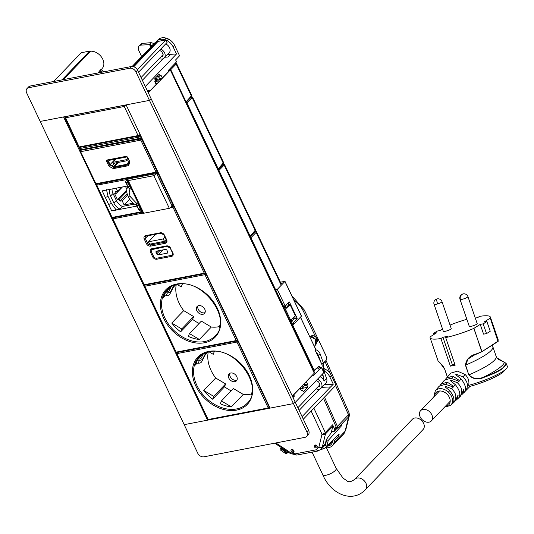 <?xml version="1.0" encoding="UTF-8"?>
<svg xmlns="http://www.w3.org/2000/svg" width="534" height="534" viewBox="0 0 534 534"><rect width="100%" height="100%" fill="white"/><g stroke="black" fill="none" stroke-linecap="round" stroke-linejoin="round"><path stroke-width="0.8" d="M155.327 78.144A2.617 1.916 43.8 0 1 155.815 78.371M155.22 82.43A3.491 1.095 154.6 0 0 157.744 80.794L159.392 79.085A3.491 1.095 154.6 0 0 159.813 78.111A3.491 1.095 154.6 0 0 158.304 77.891L154.947 78.538M159.813 78.111L160.527 79.606A3.491 1.095 154.6 0 1 160.1 80.581L158.458 82.296A3.491 1.095 154.6 0 1 155.935 83.931M155.06 79.679A2.617 0.821 154.6 0 1 157.25 79.526A2.617 0.821 154.6 0 1 156.929 80.254A2.617 0.821 154.6 0 1 154.84 81.569M316.475 445.483L315.14 445.743A9.599 3.01 -25.4 0 1 315.107 445.756M320.987 449.401L321.909 449.221A3.665 1.148 -25.4 0 0 324.952 448.026L326.448 446.891L325.867 445.663M293.86 450.696A1.742 1.262 -138.8 0 0 291.184 449.808A1.742 1.262 -138.8 0 0 291.13 451.217A1.742 1.262 -138.8 0 0 293.807 452.104A1.742 1.262 -138.8 0 0 293.86 450.696M291.744 449.494A1.742 1.262 -138.8 0 0 291.924 450.309A1.742 1.262 -138.8 0 0 294.047 451.51M314.346 446.744A1.742 1.262 -138.8 0 0 317.022 447.632A1.742 1.262 -138.8 0 0 317.076 446.217A1.742 1.262 -138.8 0 0 314.399 445.329A1.742 1.262 -138.8 0 0 314.346 446.744M314.96 445.016A1.742 1.262 -138.8 0 0 315.14 445.837A1.742 1.262 -138.8 0 0 317.263 447.038M331.153 432.934L332.836 426.279L325.46 433.962A2.617 1.695 -166.5 0 1 322.009 434.189L318.865 447.278A2.617 1.695 -166.5 0 0 322.316 447.051L325.319 443.921M321.067 449.314L322.316 447.051L325.46 433.962L325.293 432.507A2.617 0.941 154.9 0 1 322.009 434.189L311.162 411.046M331.521 441.531L331.487 441.658A8.724 6.395 43.8 0 1 330.359 443.801L332.609 441.464M329.992 443.026L330.359 443.801L326.448 446.891M334.024 431.646L334.451 429.943L336.6 427.707M332.836 426.279A2.617 1.916 -136.2 0 0 332.662 424.817L334.277 428.488A2.617 1.916 43.8 0 1 334.451 429.943M308.592 430.344L306.943 432.059A5.233 3.838 43.8 0 1 306.629 436.472L308.272 434.756A5.233 3.838 43.8 0 0 308.592 430.344L295.082 401.895L293.433 403.611L268.969 408.323M208.654 419.951L184.19 424.663L197.7 453.112A5.233 3.838 43.8 0 0 203.935 456.817L304.981 437.339A5.233 3.838 43.8 0 0 306.629 436.472M306.943 432.059L293.433 403.611L270.084 408.109L126.104 104.884L149.453 100.385L135.943 71.936L137.585 70.221A5.233 3.838 43.8 0 0 131.357 66.516L30.311 85.994A5.233 3.838 43.8 0 0 28.662 86.862L27.02 88.577A5.233 3.838 43.8 0 1 28.662 87.71L30.311 85.994M314.466 369.995L313.718 370.776M300.482 388.712A3.491 1.095 -25.4 0 0 303.152 387.016L304.794 385.301A3.491 1.095 -25.4 0 0 305.214 384.326L304.674 383.192M317.817 386.943L319.098 386.749A3.751 2.75 43.8 0 0 319.319 386.549A3.751 2.75 43.8 0 0 319.919 384.814L318.791 382.257A3.751 2.75 43.8 0 0 316.482 380.802L315.894 380.889M295.302 402.356L323.851 372.599L322.262 369.254L323.437 368.046L323.484 369.802L326.588 378.526A6.108 4.472 43.8 0 1 325.954 383.038L321.021 388.185A6.108 4.472 43.8 0 1 316.015 388.819M317.503 379.213A6.108 4.472 43.8 0 1 321.655 383.672A6.108 4.472 43.8 0 1 321.021 388.185M322.663 373.833L324.125 381.102A6.108 4.472 -136.2 0 0 319.966 376.644M319.098 386.749L319.506 386.329M323.437 368.046L323.297 362.8L320.126 353.882L318.484 355.597L320.62 361.611M316.375 352.667A5.3 3.878 43.8 0 1 318.484 355.597M315.808 349.743A5.3 3.878 43.8 0 1 320.126 353.882M310.775 336.226A4.279 3.137 43.8 0 1 316.582 338.042L315.427 339.244A4.279 3.137 43.8 0 1 316.108 340.679L317.263 339.477A4.279 3.137 43.8 0 1 317.41 340.585A4.279 3.137 43.8 0 1 316.729 342.354L316.435 342.661M315.754 339.791L316.362 339.671L315.914 340.131M317.263 339.477L316.362 339.671M280.844 283.12L282.226 282.853L280.797 284.342M288.62 305.281L287.746 303.445M280.39 282.159L284.929 281.425L277.279 289.395L275.644 289.715M321.435 367.566L322.069 366.911L322.156 365.029L315.354 350.678M317.843 367.225L318.698 369.027M295.028 317.59L290.937 322.79M294.034 318.631L295.395 318.364L294.601 316.689M288.14 303.085L289.001 304.887L286.451 307.551L283.975 308.125M294.174 318.931L297.178 318.351L289.395 301.95L285.096 305.849L283.454 306.162L282.192 303.506M284.929 281.425L301.43 316.161L301.176 315.741L301.43 316.161L293.78 324.138L293.253 323.03L297.178 318.351M285.096 305.849L277.279 289.395M320.246 368.52L319.132 366.164L314.179 370.236L292.552 324.699L293.78 324.138M313.531 370.356L314.179 370.236M291.237 323.417L293.253 323.03M289.001 304.887L290.109 304.674L285.396 309.079L284.509 309.253M289.842 320.48L290.73 320.307L295.442 315.908L290.109 304.674M315.474 339.31L316.315 338.443A6.108 1.916 -25.4 0 0 316.936 337.622L316.769 338.022L317.35 337.635L315.561 339.444M325.887 360.296A5.761 3.484 79.1 0 0 326.761 358.801L326.855 357.48L326.815 358.968L325.867 360.59L323.35 362.94M326.648 356.952L326.681 359.062A6.108 3.691 79.1 0 1 325.92 360.463M326.014 360.423L349.123 412.909L348.475 414.805L337.368 426.379A3.491 2.557 43.8 0 1 337.622 428.221L336.113 427.46A1.742 1.282 43.8 0 0 335.979 426.593L323.477 398.204M337.368 426.379L324.498 397.142M290.73 320.307L285.396 309.079M316.936 337.622L317.39 337.548L326.815 357.566M316.275 338.362L317.049 337.668M349.123 412.909L349.356 415.612L348.702 416.74L339.304 426.539L341.673 424.163L341.166 426.192L328.27 440.39L326.821 446.144L339.217 433.968L338.71 435.998L337.675 435.477M339.304 426.539L337.622 428.221M288.247 452.124L286.197 453.973L279.99 449.695L281.284 447.525M328.27 440.39L326.281 439.676L331.834 431.986L332.675 431.065L333.957 431.712L337.288 428.054M331.487 441.658L332.936 440.149L332.442 442.125A9.165 6.715 -136.2 0 1 331.16 444.488A9.165 6.715 -136.2 0 1 328.276 446.003L327.249 446.204M335.599 385.568L348.475 414.805A3.491 2.557 -136.2 0 1 348.702 416.74L345.044 431.312L333.944 442.886L334.538 440.517L338.71 435.998M341.166 426.192L340.158 425.685M286.197 453.973L287.692 451.757M326.114 447.205L326.481 447.986L328.991 447.505A10.907 7.99 43.8 0 0 332.415 445.696A10.907 7.99 43.8 0 0 333.944 442.886M334.538 440.517L333.223 439.856M326.761 439.629L325.319 445.383L326.821 446.144M326.581 439.829L325.019 445.236L326.281 439.676M286.598 452.986L280.584 448.527M27.02 88.577A5.233 3.838 43.8 0 0 26.7 92.989L40.21 121.438L63.559 116.939L207.546 420.165L207.96 419.731M137.585 70.221L151.095 98.67L149.453 100.385L293.433 403.611L295.082 401.895L151.102 98.67L149.453 100.385L40.21 121.438L184.19 424.663L207.546 420.165M160.761 78.391L160.213 78.959M148.238 91.441L147.851 91.841M170.306 69.947L170.58 69.313L314.559 372.538A2.269 0.714 -25.4 0 1 314.286 373.173L170.306 69.947L148.332 92.849M170.58 69.313L169.498 69.193M314.593 369.895L315.073 369.595M314.286 373.173L292.318 396.074L294.181 395.694L293.506 394.833M293.667 319.539L293.019 318.171M287.466 306.483L286.544 304.534M292.458 320.981L291.704 319.399M286.111 307.617L285.216 305.735M291.23 322.436L290.262 320.4M284.355 307.951L283.501 306.156M292.452 395.928L294.181 395.694L294.394 396.148L292.525 396.508M303.312 419.23L335.973 385.181L331.374 375.502L329.892 377.044L333.283 384.18L330.653 386.923L321.815 387.357M302.077 416.633L330.626 386.87M322.242 369.268L321.348 367.372L313.298 375.762L312.871 374.868L306.082 381.723M299.941 388.125L301.51 390.881L302.398 389.96L303.345 391.963L307.871 387.243L306.923 385.248L307.677 384.453L306.356 381.663M300.188 388.091L293.753 394.8M294.394 396.148L293.026 397.57M323.831 370.776L325.306 369.241A10.473 7.67 43.8 0 1 331.374 375.502M323.838 370.796A10.473 7.67 43.8 0 1 329.892 377.044M324.392 384.667L333.283 384.18M316.595 368.246L318.191 367.953M319.833 367.652L321.348 367.372M302.938 387.223L303.379 388.151A4.799 1.502 -25.4 0 0 300.729 389.226M307.871 387.243L303.379 388.151M306.923 385.248L304.353 385.762M313.818 370.976L316.101 368.654M307.677 384.453L305.001 385.061M323.39 368.226A9.625 7.049 43.8 0 1 325.306 369.241M302.398 389.96L301.183 390.187M53.64 81.495L81.228 52.733L89.572 51.13L61.984 79.886M137.311 69.7L165.874 39.916L167.082 42.46L138.54 72.217M133.774 66.75L158.071 41.418L165.874 39.916M97.782 72.991L98.543 72.197L98.823 72.791M63.332 79.626L90.6 51.197L89.572 51.13M148.405 90.513L149.193 90.359L148.979 89.912L147.618 91.334M149.193 90.359L149.66 91.221L156.168 84.432L154.82 81.589L155.588 80.788L154.66 78.838L159.185 74.126L160.113 76.068L160.981 75.16L162.336 78.004L168.777 71.289L168.35 70.388L176.54 61.851L175.613 59.908L179.564 55.79L174.585 45.31L173.103 46.852L176.494 53.987L170.58 54.314L167.95 57.058L164.946 57.218M145.315 86.495L176.494 53.987M102.328 68.252A11.141 8.164 43.8 0 1 102.061 68.546L102.655 67.905A11.141 8.164 43.8 0 0 101.473 57.045A11.141 8.164 43.8 0 0 90.6 51.197M98.543 72.197L99.364 71.336A11.141 8.164 43.8 0 0 99.738 70.742L101.387 69.026L101.7 69.58L100.058 71.296L99.738 70.742M167.135 54.942L170.58 54.314M165.967 40.103A10.473 7.67 43.8 0 1 167.095 40.631A10.473 7.67 43.8 0 1 173.103 46.852M155.828 42.246A11.628 8.517 43.8 0 1 156.542 41.345A11.628 8.517 43.8 0 1 164.719 39.676A10.473 7.67 43.8 0 1 165.613 39.97M156.542 41.345L158.024 39.803A11.628 8.517 43.8 0 1 166.201 38.134A10.473 7.67 43.8 0 1 168.577 39.089A10.473 7.67 43.8 0 1 174.585 45.31M160.026 78.565L162.336 78.004M147.704 91.241L149.66 91.221M155.815 77.637L156.135 78.311M133.026 66.543L156.696 41.872L158.071 41.418M132.152 66.45L154.219 43.441A11.174 8.184 43.8 0 1 156.696 41.872M160.113 76.068L156.649 76.769M131.357 66.516L129.715 68.232L28.662 87.71M129.715 68.232A5.233 3.838 43.8 0 1 135.943 71.936M104.49 71.696L102.294 70.615A59.367 43.488 43.8 0 1 101.7 69.58M100.799 72.564L100.652 72.324A59.367 43.488 43.8 0 1 100.058 71.296M160.774 49.041A6.108 4.472 43.8 0 1 164.218 57.979A6.108 4.472 43.8 0 1 162.683 58.9A6.108 4.472 43.8 0 1 161.842 59.054A6.108 4.472 43.8 0 1 159.232 58.62M161.041 56.737L162.363 56.491A3.751 2.75 43.8 0 0 162.523 56.344A3.751 2.75 43.8 0 0 163.117 54.521L161.922 51.972A3.751 2.75 43.8 0 0 159.586 50.57L159.239 50.637M165.707 43.895A6.108 4.472 43.8 0 1 169.158 52.833L164.218 57.979M151.089 46.712L150.368 44.702L152.023 45.73M151.729 45.697L153.799 43.881M141.657 56.537A5.3 3.878 43.8 0 1 141.316 55.903L138.767 50.463A5.3 3.878 43.8 0 1 138.379 49.362A5.3 3.878 43.8 0 1 139.1 46.024A5.3 3.878 43.8 0 1 141.163 45.09L150.354 44.609M139.1 46.024L140.749 44.309A5.3 3.878 43.8 0 1 142.805 43.381L151.182 42.66L153.632 43.394L153.812 43.868M126.404 105.365L124.242 106.48L124.288 105.311L65.642 116.612L65.362 116.312M65.642 116.612A0.874 0.527 79.1 0 0 65.595 117.78L65.028 117.193M65.068 116.472L64.834 117.654M140.235 134.481L138.052 135.576L124.242 106.48L65.595 117.78L78.858 146.309M140.849 135.943A0.874 0.607 -137.4 0 0 139.935 135.429M140.916 136.05L138.767 137.171L138.807 136.003L80.247 147.291L79.946 146.983M80.247 147.291A0.874 0.527 79.1 0 0 80.2 148.452L79.619 147.865M79.646 147.157L79.439 148.325L80.06 149.64M80.254 149.193L80.808 149.734L139.374 138.446L141.543 137.378M140.128 138.78L139.374 138.446L138.767 137.171L80.2 148.452L80.808 149.734A0.874 0.527 79.1 0 0 81.388 150.161L139.948 138.873L141.216 138.259A0.874 0.627 -132.3 0 0 141.463 138.139L141.463 138.139A0.874 0.627 -132.3 0 0 141.583 137.492M219.628 168.063L223.139 164.485L223.312 163.264L192.22 97.789L191.005 96.821L191.626 95.219L176.5 63.372M170.74 69.654L176.207 64.08L176.514 63.392L175.653 62.778M420.165 416.921A7.416 5.433 -136.2 0 0 431.325 420.932A7.416 5.433 -136.2 0 0 431.772 414.678A7.416 5.433 -136.2 0 0 420.618 410.666A7.416 5.433 -136.2 0 0 420.165 416.921M322.796 474.779C330.826 494.324 352.667 503.589 365.523 489.531A7.416 5.433 -136.2 0 0 365.97 483.277A7.416 5.433 43.8 0 1 365.523 489.531L423.095 429.51A7.416 5.433 -136.2 0 0 423.549 423.255A7.416 5.433 -136.2 0 0 412.388 419.237L354.816 479.265A7.416 5.433 -136.2 0 0 354.81 479.272A7.416 5.433 43.8 0 1 365.97 483.277A7.416 5.433 -136.2 0 0 354.816 479.265C351.158 481.942 348.462 482.416 346.726 480.68L343.048 478.124L336.2 468.418A7.416 2.323 154.6 0 1 335.299 470.481A7.416 2.323 154.6 0 1 328.17 474.653A7.416 2.323 154.6 0 1 322.796 474.779L312.043 452.138M468.672 385.374L469.346 386.536A28.362 5.14 161.1 0 0 490.018 379.387A28.362 5.14 161.1 0 0 500.004 374.314A28.362 5.14 161.1 0 0 503.769 371.41L506.319 368.654A31.853 5.774 161.1 0 1 502.094 371.911A31.853 5.774 161.1 0 1 468.672 385.374C469.466 381.256 468.305 377.651 465.187 374.554L457.478 371.123L451.103 373.026L448.2 376.11M461.67 394.793L470.074 386.342M464.647 391.956L464.66 391.989C468.812 387.07 468.245 382.03 462.958 376.877L456.216 374.207L455.756 374.688L461.042 378.873L459.627 380.755M464.2 392.463C466.683 389.259 465.635 384.727 461.042 378.873M455.809 400.427L458.586 398.004C460.929 394.833 459.881 390.414 455.429 384.734L453.773 386.462L447.165 382.097L440.757 384.346L444.395 380.228L450.749 378.219L459.153 381.229M459.02 397.463L459.06 397.543C463.111 392.704 462.544 387.764 457.344 382.731L450.796 380.141L450.342 380.642L455.429 384.734M453.773 386.462L453.346 387.037L453.833 386.549M444.535 407.162L450.496 405.466A10.567 7.736 -136.2 0 0 448.386 392.096A10.567 7.736 -136.2 0 0 435.27 390.868L439.081 386.296L445.236 384.24L453.346 387.037M453.266 386.99L451.61 388.732C456.577 393.491 457.164 398.21 453.353 402.883L452.872 403.317L453.353 402.883M451.61 388.732L445.483 386.296L445.036 386.816L449.728 390.694C453.92 396.041 454.968 400.253 452.872 403.317M450.496 405.466L454.855 401.515L457.938 395.367M456.817 399.679L458.079 395.494M459.073 397.53L460.722 395.934L463.732 389.566M462.671 394.005L463.872 389.693M448.153 376.15L445.316 379.42M440.757 384.346L439.923 385.515M459.474 380.515L452.745 376.096L446.204 378.239M456.216 374.207L455.756 374.688M442.746 382.104L443.193 381.636M437.433 388.278L437.92 387.731M504.857 362.619L504.456 362.412C507.46 363.581 506.279 365.87 500.919 369.274C496.713 371.844 491.093 374.387 484.051 376.897C478.104 379.721 473.084 379.033 468.992 374.848A51.491 9.338 161.1 0 0 496.166 356.412L496.96 357.867L504.456 362.412A57.986 10.513 161.1 0 1 484.051 376.897L484.238 377.258C491.347 374.714 497.034 372.145 501.279 369.548L506.419 363.814M475.3 318.077L477.583 317.637L479.605 316.368A31.853 5.774 161.1 0 1 490.386 317.103A31.853 5.774 161.1 0 1 490.305 318.084L498.195 341.059L481.741 351.799L476.221 353.915L468.018 359.028L465.648 365.109L468.792 374.921C473.004 379.354 478.157 380.135 484.238 377.258M473.958 328.337L481.741 351.799L498.002 341.48L490.252 318.137L483.971 322.069L486.895 321.501L490.239 331.247A31.853 5.774 161.1 0 1 486.507 333.583L483.584 334.144L480.24 324.405L473.832 328.397A31.853 5.774 161.1 0 1 445.69 337.601L455.162 365.203A31.853 5.774 161.1 0 1 450.382 366.124L440.91 338.523A31.853 5.774 161.1 0 1 430.13 337.788L438.094 360.991L439.349 362.513C441.945 364.575 443.714 366.791 444.662 369.161L447.352 376.997L444.668 369.174L440.51 363.474M498.195 341.059L498.182 341.306A0.347 0.347 0 0 1 498.062 341.453L481.795 351.779A0.347 0.347 0 0 1 481.761 351.799L476.221 353.915C469.76 355.671 466.162 359.422 465.448 365.183L465.648 365.109A51.491 9.338 161.1 0 0 492.822 346.666L496.166 356.412M497.508 358.501L498.656 359.529L504.657 362.412L506.439 363.861L507.3 366.371A31.853 5.774 161.1 0 1 506.319 368.654M438.628 361.458L438.207 361.238L438.628 361.458M438.094 360.991L438.207 361.238C439.188 361.558 441.358 364.208 444.709 369.181L447.379 376.964M454.881 364.382L452.405 364.856L450.382 366.124M430.13 337.788A31.853 5.774 161.1 0 1 430.204 336.807L436.538 332.829L433.621 333.39L433.975 334.431M433.621 333.39A31.853 5.774 161.1 0 1 437.353 331.053L440.276 330.486L442.553 329.064M450.049 325.086A31.853 5.774 161.1 0 1 466.87 319.312M486.895 321.501A31.853 5.774 161.1 0 1 483.163 323.838L486.507 333.583M480.24 324.405L483.163 323.838M440.91 338.523L442.933 337.254L447.712 336.333L445.69 337.601M442.933 337.254L452.405 364.856M467.938 296.637L477.189 323.584A4.192 0.761 161.1 0 1 472.837 325.873A4.192 0.761 161.1 0 1 469.693 326.481A4.192 0.761 161.1 0 1 469.266 326.307L460.014 299.354A4.192 0.761 161.1 0 0 460.441 299.527A4.192 0.761 161.1 0 0 465.021 298.419A4.192 0.761 161.1 0 0 467.938 296.637A4.192 4.192 0 0 0 464.253 293.813A4.192 4.192 0 0 0 460.014 299.354M437.64 303.926A4.192 0.761 -18.9 0 0 441.992 301.637L451.243 328.584A4.192 0.761 161.1 0 1 446.891 330.873A4.192 0.761 161.1 0 1 443.32 331.307L434.069 304.353A4.192 0.761 -18.9 0 0 437.64 303.926A4.192 0.661 -107.3 0 1 436.692 299.1A4.192 0.661 72.7 0 1 436.792 298.993A4.192 4.192 0 0 0 434.069 304.353M167.122 253.189A1.395 1.021 43.8 0 0 167.563 252.956A1.395 1.021 43.8 0 0 167.643 251.781L167.008 250.433A1.395 1.021 43.8 0 0 165.346 249.445L156.602 251.127A1.395 1.021 43.8 0 0 156.162 251.36A1.395 1.021 43.8 0 0 156.082 252.535L156.722 253.884A1.395 1.021 43.8 0 0 158.378 254.872L167.122 253.189L167.776 252.509M170.293 248.25A2.617 1.916 -136.2 0 0 167.175 246.394L152.424 249.238A2.617 1.916 -136.2 0 0 151.603 249.672A2.617 1.916 -136.2 0 0 151.442 251.874L153.578 256.367A2.617 1.916 -136.2 0 0 156.689 258.222L171.441 255.379A2.617 1.916 -136.2 0 0 172.262 254.945A2.617 1.916 -136.2 0 0 172.422 252.742L170.306 248.23M143.793 284.689A0.874 0.874 0 0 0 144.747 285.169A0.874 0.527 79.1 0 1 144.167 284.742L112.627 218.553A0.874 0.641 43.8 0 1 112.627 217.879A0.874 0.874 0 0 0 112.52 218.8L112.894 218.853A0.874 0.527 -100.9 0 1 112.848 217.839M152.25 249.164A2.617 1.916 -136.2 0 0 151.769 249.498A2.617 1.916 -136.2 0 0 151.689 249.585M172.342 254.858A2.617 1.916 -136.2 0 0 172.429 254.778L172.482 252.809L172.862 252.869A3.491 2.557 -136.2 0 1 171.547 256.387L156.802 259.224A0.874 0.527 -100.9 0 1 156.749 258.209M164.405 241.335L149.66 244.178L148.519 241.782L163.27 238.945L164.405 241.335L166.167 239.506M165.026 237.109L163.27 238.945M155.768 234.226L148.519 241.782M171.354 286.524L169.285 290.569A3.491 2.263 20.4 0 1 166.955 291.637L166.187 291.624M174.404 285.209L169.772 294.241L170.887 291.257A5.233 3.398 20.4 0 1 167.396 292.859L165.38 292.832L165.386 292.465M164.612 293.707L164.265 295.816L166.281 295.849A5.233 3.398 20.4 0 0 169.772 294.241M173.89 285.39L170.887 291.257M164.265 295.816L165.38 292.832M220.128 324.652L219.694 325.807A5.233 3.398 20.4 0 0 219.661 327.355M177.141 284.488L181.26 286.945L182.334 284.048M176.247 284.682A33.342 24.424 -136.2 0 0 183.696 310.621L193.648 316.542L192.587 319.392A33.342 24.424 -136.2 0 0 199.142 323.43M211.31 327.042L199.382 339.47A33.342 24.424 -136.2 0 1 188.368 336.413L189.43 333.556L201.358 321.121L211.31 327.042A33.342 24.424 -136.2 0 0 218.773 326.741A33.342 24.424 -136.2 0 0 219.554 326.574M199.456 313.571A5.06 3.711 -136.2 0 0 204.455 313.465A5.06 3.711 -136.2 0 0 202.146 306.349A5.06 3.711 -136.2 0 0 197.146 306.456A5.06 3.711 -136.2 0 0 199.456 313.571M175.619 284.842L173.417 287.138M165.079 295.829L163.224 297.765A33.342 24.424 -136.2 0 1 165.079 292.786L170.753 286.865M183.696 310.621L171.768 323.057A33.342 24.424 -136.2 0 0 180.659 331.828L192.587 319.392M171.768 323.057L181.72 328.971L193.648 316.542M181.72 328.971L180.659 331.828M189.43 333.556L199.382 339.47M197.987 305.862A5.06 3.711 -136.2 0 0 200.857 312.116A5.06 3.711 -136.2 0 0 205.016 312.604M175.773 352.073A0.874 0.874 0 0 0 176.727 352.553A0.874 0.527 79.1 0 1 176.153 352.126L236.242 340.558L204.969 274.67L144.881 286.237L176.153 352.126L144.607 285.944A0.874 0.641 43.8 0 1 144.687 285.176L144.661 285.203A0.874 0.874 0 0 0 144.5 286.184L144.881 286.237A0.874 0.527 -100.9 0 1 144.868 285.143M203.341 353.915L201.265 357.954A3.491 2.263 20.4 0 1 198.942 359.022L198.174 359.008M206.391 352.594L201.759 361.625L202.867 358.641A5.233 3.398 20.4 0 1 199.376 360.25L197.36 360.216L197.366 359.849M196.599 361.091L196.252 363.2L198.268 363.233A5.233 3.398 20.4 0 0 201.759 361.625M205.877 352.774L202.867 358.641M196.252 363.2L197.36 360.216M252.108 392.036L251.681 393.198A5.233 3.398 20.4 0 0 251.647 394.739M209.121 351.879L213.24 354.329L214.321 351.432M208.233 352.073A33.342 24.424 -136.2 0 0 215.676 378.005L225.628 383.926L224.567 386.776A33.342 24.424 -136.2 0 0 231.129 390.815M243.29 394.426L231.362 406.861A33.342 24.424 -136.2 0 1 220.348 403.797L221.41 400.941L233.338 388.505L243.29 394.426A33.342 24.424 -136.2 0 0 250.76 394.125A33.342 24.424 -136.2 0 0 251.541 393.959M231.442 380.956A5.06 3.711 -136.2 0 0 236.435 380.849A5.06 3.711 -136.2 0 0 234.126 373.74A5.06 3.711 -136.2 0 0 229.133 373.84A5.06 3.711 -136.2 0 0 231.442 380.956M207.599 352.233L205.403 354.523M197.066 363.213L195.21 365.149A33.342 24.424 -136.2 0 1 197.059 360.17L202.74 354.249M215.676 378.005L203.754 390.441A33.342 24.424 -136.2 0 0 212.639 399.212L224.567 386.776M203.754 390.441L213.707 396.355L225.628 383.926M213.707 396.355L212.639 399.212M221.41 400.941L231.362 406.861M229.967 373.246A5.06 3.711 -136.2 0 0 232.837 379.5A5.06 3.711 -136.2 0 0 236.996 379.988M127.386 180.472A2.009 0.627 154.6 0 0 128.253 180.592L153.832 175.673L156.642 173.523L128.4 178.957L127.539 180.011A2.009 0.627 154.6 0 0 127.386 180.472L142.878 213.113L112.894 218.853L144.167 284.742L204.262 273.174A0.874 0.527 79.1 0 0 204.836 273.602A0.874 0.527 79.1 0 0 205.023 273.495A0.874 0.641 43.8 0 0 205.303 273.348L205.83 272.794M128.253 180.592L143.746 213.24A2.009 0.627 154.6 0 1 142.878 213.113M156.642 173.523L172.142 206.171L169.325 208.32L153.832 175.673M143.746 213.24L169.325 208.32M142.184 211.651L112.087 217.445L96.841 185.318A0.874 0.527 -100.9 0 1 96.888 184.143L156.923 172.582L96.601 184.303A0.874 0.874 0 0 0 96.46 185.258L128.127 179.291M142.071 211.411L141.397 211.537L138.953 205.69A4.012 2.944 43.8 0 0 136.557 203.254L130.476 196.859C128.994 193.955 128.827 191.472 129.976 189.396A4.012 2.944 43.8 0 0 129.855 186.52L126.378 179.891L125.59 182.007L127.699 186.446A0.521 0.38 -136.2 0 0 127.079 186.079L102.194 190.865L108.616 204.409L111.446 203.514L108.122 196.499L105.291 197.393M126.378 179.891L127.873 179.604M141.397 211.537L138.907 210.056L136.797 205.617A0.521 0.38 -136.2 0 0 136.484 205.296C132.752 203.427 130.029 200.59 128.32 196.786L130.476 196.859M108.616 204.409L111.713 210.937L136.597 206.144A0.521 0.38 -136.2 0 0 136.797 205.617L138.953 205.69M173.817 205.376L173.149 206.077A0.874 0.634 -134.2 0 0 173.203 205.336L172.115 205.89L156.869 173.764L157.957 173.21L156.916 172.589L157.81 171.661M128.721 184.13L126.565 184.05M172.015 205.91L172.115 205.89A0.874 0.527 79.1 0 0 172.696 206.318A0.874 0.527 79.1 0 0 172.876 206.217L173.21 205.33L157.964 173.203A0.874 0.627 -136.8 0 0 156.916 172.589A0.874 0.527 -100.9 0 0 156.869 173.764L156.769 173.784M106.48 189.69L108.122 196.499M129.855 186.52L127.699 186.446A0.521 0.38 43.8 0 1 127.713 186.82C126.238 189.697 126.438 193.021 128.32 196.786M111.713 210.937L119.89 209.014A9.605 7.035 43.8 0 1 113.869 203.033L110.551 196.045A9.605 7.035 43.8 0 1 110.158 189.336M116.005 209.762L111.446 203.514M110.551 196.045L113.014 193.468A9.605 7.035 43.8 0 1 112.067 188.969M113.014 193.468L116.332 200.464A9.605 7.035 -136.2 0 0 122.353 206.438L134.401 204.121M116.178 188.175L117.6 191.172L115.417 191.593L116.272 193.395L114.63 193.708L117.473 199.696L119.115 199.382L119.963 201.178L122.153 200.757L124.142 204.949L129.655 199.202M126.825 189.256L125.463 186.386M133.153 203.214L124.142 204.949M117.473 199.696L126.718 190.064M116.272 193.395L122.426 186.973M117.6 191.172L121.452 187.16M111.813 217.151L112.087 217.445A0.874 0.527 79.1 0 0 112.667 217.872A0.874 0.527 79.1 0 0 112.848 217.772M140.088 208.086L137.932 208.013M119.89 209.014L122.353 206.438M119.115 199.382L126.718 191.452M119.963 201.178L127.145 193.695M122.153 200.757L127.599 195.077M126.605 156.989L127.639 157.603L129.201 160.901L127.372 164.192L114.476 166.675L110.084 164.579L108.522 161.288L108.849 160.407L126.605 156.989M129.155 161.635L128.067 162.543M129.782 162.243L129.875 162.142A1.742 1.282 43.8 0 1 129.782 162.243A1.742 1.282 43.8 0 1 129.235 162.53L129.221 162.53A0.874 0.641 43.8 0 0 128.821 162.91L128.527 164.185A1.742 1.282 43.8 0 1 128.28 164.652A1.742 1.282 43.8 0 1 127.726 164.946L114.83 167.422A1.742 1.282 43.8 0 1 113.502 167.075L112.153 166.121A0.874 0.641 43.8 0 0 111.493 165.94L111.479 165.947A1.742 1.282 43.8 0 1 109.403 164.712L107.841 161.415A1.742 1.282 43.8 0 1 107.941 159.946A1.742 1.282 43.8 0 1 108.102 159.813M112.621 162.356L126.278 159.726L126.778 160.774L113.121 163.404L112.621 162.356L115.771 159.072M128.36 159.125L126.778 160.774M127.866 158.071L126.278 159.726M128.24 164.692L128.948 164.559M127.88 165.814L113.882 168.504A1.742 1.282 43.8 0 1 112.807 168.31L109.69 166.675A1.742 1.282 43.8 0 1 108.682 165.633L106.813 161.695A1.742 1.282 43.8 0 1 106.92 160.227A1.742 1.282 43.8 0 1 107.468 159.933L125.764 156.415A1.742 1.282 43.8 0 1 127.846 157.65L129.715 161.588A1.742 1.282 43.8 0 1 129.782 162.81L128.601 165.273A1.742 1.282 43.8 0 1 128.434 165.52A1.742 1.282 43.8 0 1 127.88 165.814L128.807 164.846M187.007 103.102L192.527 97.101L223.599 162.55L218.259 168.911L187.007 103.102L185.972 102.488M186.186 102.935L187.22 103.549L186.94 103.776M217.932 169.792L218.259 168.911M217.718 169.345L218.046 168.464L187.214 103.556A0.874 0.627 43.2 0 0 186.56 102.975M217.765 168.684L218.039 168.47A0.874 0.634 -134.2 0 1 217.999 169.191M218.139 170.246L219.174 170.86L217.925 169.799M250.172 236.942L255.225 231.295L255.265 230.575L224.173 165.099L224.48 164.412L223.439 163.778M250.099 237.55L251.134 238.171L249.885 237.103L250.212 236.222L255.552 229.854L224.474 164.405M218.9 171.08L219.174 170.86L250.212 236.222M249.725 235.995L219.167 170.867A0.874 0.627 43.2 0 0 218.526 170.293M249.672 236.655L249.992 235.781A0.874 0.634 -134.2 0 1 249.959 236.495M281.238 285.269L256.133 232.41L256.427 231.696M250.86 238.384L251.134 238.171L282.172 303.532L281.845 304.413M281.685 303.299L281.632 303.959M159.392 79.085L160.1 80.581M157.744 80.794L158.458 82.296M321.909 449.221L321.662 448.7M292.452 450.983L293.353 450.035M275.017 443.12A2.617 2.617 0 0 0 275.764 443.874A2.617 0.34 -56.5 0 1 276.011 443.053L290.636 452.719L290.383 453.54L296.911 455.055L317.817 451.023L321.121 449.268L325.026 445.189M275.13 443.093A2.617 0.828 -28.4 0 0 276.011 443.053L275.951 442.94M290.636 452.719L295.222 453.847L316.128 449.815L318.391 450.703M316.128 449.815L318.865 447.278M295.222 453.847A2.617 1.582 79.1 0 0 296.911 455.055M334.277 428.488L336.013 426.679M332.662 424.817L325.293 432.507L313.899 408.196M304.794 385.301L304.086 383.806M303.152 387.016L302.438 385.521M326.588 378.526L324.125 381.102M323.484 369.802L322.836 370.469M321.748 374.788A7.856 5.754 43.8 0 1 323.417 375.949M323.297 362.8L321.882 364.275M315.4 350.805A0.701 0.421 -100.9 0 1 315.447 349.857L315.754 349.81A0.347 0.347 0 0 0 315.814 349.423L300.428 317.203M300.488 317.136L315.714 349.39M292.939 324.298L292.552 324.699M326.908 357.6L304.393 310.087A6.108 1.916 154.6 0 1 303.659 311.783A26.179 15.826 79.1 0 0 294.047 300.428M315.601 336.941L303.659 311.783M314.326 346.279L315.487 345.071A5.674 4.159 -136.2 0 0 315.32 339.397A5.674 4.159 -136.2 0 0 309.546 336.22M326.855 357.48L317.39 337.548M323.404 363.1L325.867 360.59L323.41 363.147M322.109 364.742L315.44 350.704L315.447 349.857M325.006 361.491A0.874 0.641 -136.2 0 0 325.032 361.571L330.453 373.88M325.573 360.897A6.108 2.043 156.2 0 1 325.032 361.571L323.437 363.233M332.595 441.505L328.276 446.003M343.522 434.122A10.907 7.99 -136.2 0 0 345.044 431.312A6.108 3.838 -165.9 0 0 345.712 430.144L343.522 434.122L332.415 445.696M286.992 452.431L280.944 447.953M286.638 452.905L280.624 448.453M292.158 321.334L291.384 319.699M285.683 307.697L284.829 305.902M291.758 321.808L290.95 320.106M285.109 307.804L284.255 306.009M299.12 410.406L319.592 389.066M142.358 80.267L162.937 58.813M167.095 40.631L168.577 39.089M164.719 39.676L166.201 38.134M98.697 72.517L100.652 72.324M102.448 70.842L100.979 72.37M151.182 42.66L149.533 44.375M142.805 43.381L141.163 45.09M149.54 44.375L150.621 47.192M124.789 105.138L124.288 105.311M64.834 117.667L78.658 146.777L79.987 147.304A0.874 0.527 79.1 0 1 79.412 146.877L138.052 135.576L138.633 136.003L140.168 135.229A0.874 0.634 -134.2 0 0 140.322 134.822M140.402 135.002L140.168 135.229A0.874 0.634 -134.2 0 1 139.908 135.362L138.813 135.903M138.633 136.003L79.987 147.304A0.874 0.527 79.1 0 0 80.167 147.204M139.875 135.436L138.807 136.003M80.06 149.633L81.388 150.161A0.874 0.527 79.1 0 0 81.562 150.067M186.032 101.867L191.332 95.94L176.207 64.08A0.874 0.654 -135.5 0 0 175.172 63.466L169.565 69.18M175.172 63.466L175.386 63.052M445.349 406.307A8.824 6.461 -136.2 0 0 450.162 401.701A8.824 6.461 -136.2 0 0 446.751 393.852A8.824 6.461 -136.2 0 0 438.895 391.068A8.824 6.461 -136.2 0 0 434.643 396.041M465.187 374.554L462.958 376.877M458.913 381.096L457.344 382.731M449.728 390.694L448.386 392.096M481.888 351.425L473.832 328.397M481.741 351.799L473.978 355.223M468.792 374.921L465.448 365.183M462.638 294.101A4.192 3.778 93.8 0 0 460.441 299.527M158.378 254.872L163.19 249.859M156.722 253.884L159.986 250.479M156.082 252.535L157.617 250.933M173.123 206.097A0.874 0.641 43.8 0 1 174.084 206.725L174.338 206.464M172.963 206.217A0.874 0.527 -100.9 0 0 172.989 207.285L174.084 206.725L205.35 272.614L205.617 272.34M169.892 207.88L172.989 207.285L204.262 273.174L205.35 272.614A0.874 0.641 43.8 0 1 205.303 273.348A0.874 0.874 0 0 1 204.836 273.602L144.747 285.169A0.874 0.527 79.1 0 0 144.934 285.063M167.342 246.227A0.874 0.527 -100.9 0 1 167.149 246.334A0.874 0.527 -100.9 0 1 166.575 245.907L151.823 248.744A3.491 2.557 -136.2 0 0 150.515 252.262L151.436 251.854M152.59 249.064A0.874 0.527 -100.9 0 1 152.404 249.171A0.874 0.527 -100.9 0 1 151.823 248.744M153.565 256.347L152.644 256.754L150.515 252.262M152.644 256.754A3.491 2.557 -136.2 0 0 156.802 259.224M171.501 255.365A0.874 0.527 79.1 0 0 171.547 256.387M172.482 252.809L170.353 248.317L172.862 252.869M170.726 248.377A3.491 2.557 -136.2 0 0 166.575 245.907M160.354 232.804L145.608 235.641A3.491 2.557 -136.2 0 0 144.293 239.159L146.429 243.651A3.491 2.557 -136.2 0 0 150.581 246.121L165.333 243.284A3.491 2.557 -136.2 0 0 166.641 239.766L164.505 235.274A3.491 2.557 -136.2 0 0 160.354 232.804A0.874 0.527 79.1 0 0 160.934 233.231L146.183 236.068A0.874 0.527 79.1 0 0 146.369 235.961M145.608 235.641A0.874 0.527 79.1 0 0 146.183 236.068L145.548 236.395A2.617 1.916 -136.2 0 0 145.388 238.605L147.524 243.097A2.617 1.916 -136.2 0 0 150.635 244.946L151.763 243.771M144.293 239.159L148.192 235.681M146.036 236.061A2.617 1.916 -136.2 0 0 145.548 236.395M164.505 235.274L160.934 233.231M165.333 243.284A0.874 0.527 -100.9 0 1 165.386 242.109A2.617 1.916 -136.2 0 0 166.207 241.675L166.261 239.713L164.132 235.214M150.581 246.121A0.874 0.527 -100.9 0 1 150.635 244.946L165.386 242.109L166.521 240.927M146.429 243.651L148.606 241.962M166.281 295.849L167.396 292.859M176.994 284.448A33.342 24.424 -136.2 0 0 166.915 289.895A33.342 24.424 -136.2 0 0 168.844 324.625A33.342 24.424 -136.2 0 0 204.549 341.573A33.342 24.424 -136.2 0 0 215.028 336.046C233.385 320.033 202.646 277.66 177.208 284.475C173.036 285.303 169.605 287.105 166.915 289.895M176.627 284.048A34.209 25.065 -136.2 0 0 163.791 318.551A34.209 25.065 -136.2 0 0 204.489 342.748A34.209 25.065 -136.2 0 0 217.325 308.245A34.209 25.065 -136.2 0 0 176.627 284.048M204.969 273.568A0.874 0.527 -100.9 0 0 204.969 274.67L206.064 274.116A0.874 0.641 -136.2 0 0 205.136 273.481M206.331 273.835L206.064 274.116L237.336 339.998L236.242 340.558A0.874 0.527 79.1 0 0 236.816 340.992A0.874 0.527 79.1 0 0 237.009 340.879A0.874 0.641 43.8 0 0 237.283 340.739L237.824 340.171M237.61 339.717L237.336 339.998A0.874 0.641 43.8 0 1 237.283 340.739A0.874 0.874 0 0 1 236.816 340.992L176.727 352.553A0.874 0.527 79.1 0 0 176.921 352.447M198.268 363.233L199.376 360.25M208.981 351.839A33.342 24.424 -136.2 0 0 198.895 357.279A33.342 24.424 -136.2 0 0 200.831 392.009A33.342 24.424 -136.2 0 0 236.529 408.957A33.342 24.424 -136.2 0 0 247.015 403.437C265.365 387.424 234.633 345.044 209.188 351.866C205.016 352.687 201.585 354.489 198.895 357.279M208.614 351.432A34.209 25.065 -136.2 0 0 195.778 385.935A34.209 25.065 -136.2 0 0 236.475 410.139A34.209 25.065 -136.2 0 0 249.311 375.636A34.209 25.065 -136.2 0 0 208.614 351.432M176.674 352.567A0.874 0.641 43.8 0 0 176.587 353.328L176.861 353.621L236.949 342.06L268.222 407.949L208.133 419.51L176.861 353.621A0.874 0.527 -100.9 0 1 176.854 352.533M236.949 340.952A0.874 0.527 -100.9 0 0 236.949 342.06L238.044 341.5A0.874 0.641 -136.2 0 0 237.123 340.872M238.318 341.213L238.044 341.5L269.316 407.389L268.222 407.949A0.874 0.527 79.1 0 0 268.802 408.376A0.874 0.527 79.1 0 0 268.902 408.336M269.603 407.088L269.316 407.389A0.874 0.641 43.8 0 1 269.263 408.123L269.817 407.549M269.263 408.123A0.874 0.874 0 0 1 268.802 408.376L208.707 419.938A0.874 0.874 0 0 1 207.759 419.457L208.133 419.51A0.874 0.527 79.1 0 0 208.707 419.938A0.874 0.527 79.1 0 0 208.901 419.831M96.961 184.07L96.888 184.143A0.874 0.641 -138.2 0 0 96.601 184.303M128.387 183.429L125.59 182.007M173.603 204.922L173.21 205.33L157.957 173.21L158.351 172.796M129.976 189.396L127.713 186.82M113.869 203.033L116.332 200.464M172.876 206.217A0.874 0.634 -134.2 0 0 173.136 206.084L173.143 206.077A0.874 0.874 0 0 1 172.696 206.318L171.688 206.511M140.422 208.787L138.907 210.056M136.557 203.254L136.484 205.296M114.476 166.675L118.635 162.343M113.809 166.501L117.613 162.536M112.46 165.547L114.83 163.07M110.084 164.579L115.277 159.165M108.522 161.288L109.483 160.287M128.527 164.185L129.715 162.943M128.821 162.91L129.175 162.543M113.882 168.504L114.937 167.402M112.807 168.31L113.815 167.262M109.69 166.675L110.525 165.807M108.682 165.633L109.463 164.826M106.813 161.695L107.668 160.801M141.817 137.972L140.889 138.933A0.874 0.641 43.8 0 1 141.931 139.554L140.836 140.115A0.874 0.527 -100.9 0 1 140.889 138.933L81.095 150.194M95.679 183.429L80.367 151.623A0.874 0.874 0 0 1 80.527 150.648A0.874 0.641 43.8 0 0 80.474 151.382L95.953 183.723L156.041 172.155L140.836 140.115L80.741 151.676A0.874 0.527 -100.9 0 1 80.801 150.501A0.874 0.641 43.8 0 0 80.527 150.648L80.954 150.194M157.57 171.147L156.041 172.155A0.874 0.527 79.1 0 0 156.622 172.589A0.874 0.527 79.1 0 0 156.809 172.475A0.874 0.641 -136.2 0 0 157.136 171.594L141.931 139.554L142.351 139.107M157.784 171.601L157.083 172.335A0.874 0.874 0 0 1 156.622 172.589L96.527 184.15A0.874 0.874 0 0 1 95.579 183.669L95.953 183.723A0.874 0.527 79.1 0 0 96.527 184.15A0.874 0.527 79.1 0 0 96.721 184.043M191.185 97.175L187.294 101.133M223.139 164.485A0.874 0.654 -135.5 0 1 224.173 165.099L218.96 170.413M251.541 235.414L255.245 231.269M255.098 231.789A0.874 0.654 -135.5 0 1 256.133 232.41L250.92 237.717M250.486 237.603A0.874 0.627 43.2 0 1 251.127 238.177L281.952 303.092A0.874 0.634 -134.2 0 1 281.919 303.799M275.764 443.874L290.383 453.54M297.859 407.749L319.899 384.767M301.436 315.994L284.976 281.325M304.393 310.087L291.844 295.796M315.487 345.071L315.374 339.317L309.533 336.18M349.356 415.612L345.712 430.144M141.069 77.557L163.117 54.568M141.764 137.865L139.948 138.873M186.246 102.308L191.299 96.661L191.626 95.219M450.195 401.261L431.325 420.932M453.606 376.27L451.637 378.326M447.886 382.231L445.897 384.306M439.489 390.988L420.618 410.666M336.2 468.418L326.494 447.986M435.27 390.868L433.828 396.889M492.555 345.084L492.822 346.666M490.386 317.103L498.302 340.158M441.992 301.637A4.192 4.192 0 0 0 436.792 298.993M170.353 248.317L167.149 246.334L151.603 249.672M207.759 419.457L176.487 353.568A0.874 0.874 0 0 1 176.641 352.594L176.667 352.567M142.418 212.145L112.667 217.872A0.874 0.874 0 0 1 111.713 217.391L96.46 185.258M129.268 161.081L128.314 162.069M128.28 164.652L129.515 163.364M190.818 96.52L192.527 97.101M218.219 169.632L223.272 163.985L223.599 162.543M255.225 231.295L255.552 229.854M254.731 231.135L256.433 231.716L281.218 283.901"/></g></svg>
